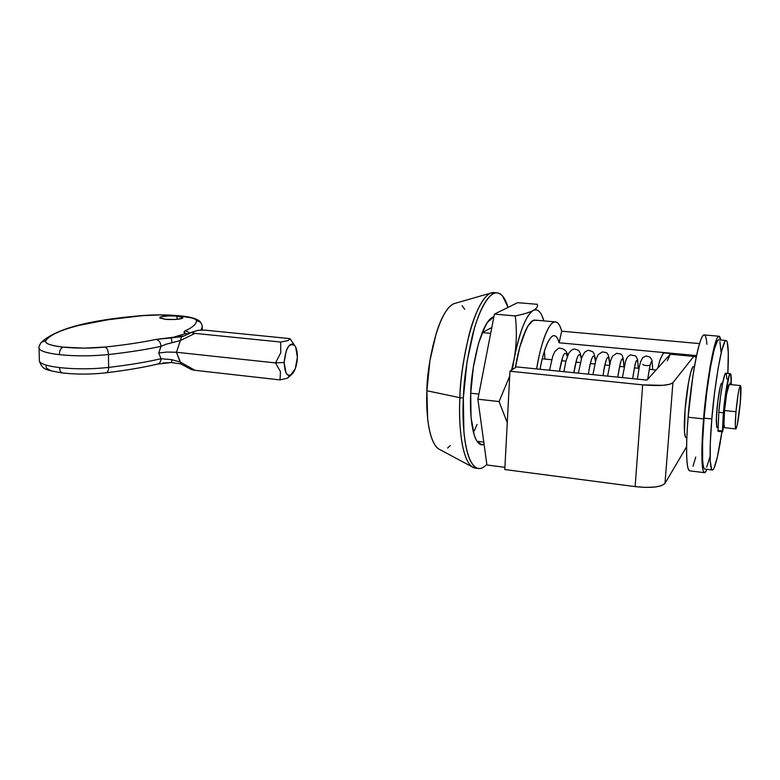 <?xml version="1.0" encoding="UTF-8"?>
<svg xmlns="http://www.w3.org/2000/svg" width="780" height="780" viewBox="0 0 780 780"><rect width="100%" height="100%" fill="white"/><g stroke="black" fill="none" stroke-linecap="round" stroke-linejoin="round"><path stroke-width="1.17" d="M667.339 360.691L670.283 354.208L646.942 380.113L516.438 366.883L509.964 371.221L642.671 384.862L635.144 486.623C651.125 488.251 661.069 487.178 664.989 483.395L672.916 382.746L693.732 356.401L670.283 354.208L671.551 353.594L670.283 354.208L646.942 380.113L516.438 366.883L509.964 371.221L504.796 469.531L509.964 371.221L642.671 384.862L635.144 486.623L504.796 469.531L635.144 486.623L645.352 487.402L654.654 487.061L661.547 485.648L664.989 483.395L686.615 446.677M686.312 447.242L664.989 483.395L672.916 382.746C669.016 385.486 658.934 386.188 642.671 384.862L662.483 385.349L669.464 384.365L672.916 382.746L693.732 356.401L695.76 356.928L696.072 357.893M670.283 354.208L693.732 356.401M686.868 437.317L685.503 437.317L684.518 432.315L685.084 409.441C684.109 422.233 684.07 430.989 684.967 435.718M716.927 409.851C717.366 402.997 720.076 383.116 721.832 383L722.27 383.77L721.373 383.38L720.271 386.665L717.863 401.008L716.401 417.953L716.771 427.235L717.668 426.904L717.073 427.567C716.118 424.447 716.079 418.548 716.927 409.851M704.983 469.102L704.106 468.439C703.384 467.21 702.887 464.334 702.624 459.82L702.585 442.162L704.067 418.109L711.838 418.957L710.288 443.06L710.219 460.736L711.565 469.355C712.237 470.564 713.066 470.116 714.061 468.01L717.278 457.411L721.919 431.75C719.179 450.996 714.782 470.886 712.276 470.008C708.718 468.829 710.19 436.849 711.838 418.957L704.067 418.109C702.448 435.962 701.093 467.883 704.857 469.092L712.189 469.999M710.063 456.544L706.729 467.103M726.102 340.49C728.666 340.811 728.666 358.605 727.837 373.406L728.286 352.628L727.272 342.293C726.707 340.285 725.956 339.953 725.02 341.269L721.822 350.23L718.146 368.209L714.617 392.476L711.838 418.957C713.115 398.551 721.071 340.606 726.102 340.49L718.653 339.827C713.339 339.914 705.295 397.741 704.067 418.109L706.846 391.677L710.424 367.468L714.188 349.537L717.512 340.606L718.76 339.836M719.901 341.64L721.042 351.956M693.517 366.483C691.1 366.366 686.731 388.313 685.084 409.441L688.603 382.024L690.817 372.138L692.864 367.019L693.761 366.483M39.059 347.519L39.098 348.485C40.336 351.127 47.073 353.184 59.309 354.656C59.475 350.649 60.713 348.133 63.043 347.11C50.173 345.54 44.421 343.375 45.805 340.616L41.252 342.391L39.77 344.594M39.468 361.384C41.008 364.065 47.707 366.132 59.563 367.604C59.738 370.724 60.733 372.508 62.527 372.976L62.527 372.976C60.733 372.508 59.738 370.724 59.563 367.604C47.346 366.083 40.618 363.938 39.38 361.169L39.341 360.155M177.021 316.134L177.021 319.332L177.021 316.134L182.403 317.265L181.33 318.659L174.31 319.498L165.467 319.273L159.744 317.752C159.139 315.91 173.901 315.51 177.021 316.134L182.812 317.665C183.456 319.498 168.626 319.917 165.467 319.273L160.095 318.113L161.323 316.729L168.324 315.91L177.021 316.134M184.099 335.936L156.049 339.398L171.249 337.886L185.718 333.548L184.031 332.085L185.562 330.652C192.689 327.376 196.316 324.119 196.463 320.892C196.501 319.829 194.903 318.844 191.656 317.928L178.435 315.754L160.466 314.925L142.467 315.656L107.669 319.8L78.605 325.465C70.034 327.6 62.936 329.94 57.301 332.494C51.675 335.049 47.843 337.76 45.805 340.616C44.909 341.913 45.981 343.142 49.033 344.311C52.114 345.481 56.784 346.418 63.043 347.11L83.869 348.133L105.163 347.051C125.132 344.906 142.096 342.352 156.049 339.398C159.032 340.207 160.68 342.517 160.992 346.33C146.63 349.489 129.119 352.228 108.469 354.549L108.615 367.419C129.226 364.952 146.698 362.056 161.031 358.712L158.749 353.028L160.992 346.33L165.916 344.282L180.414 340.49L195.01 333.382L191.363 332.387L198.101 330.301L191.773 332.202L191.939 332.885L195.01 333.382L280.615 342.04L280.8 352.697L275.515 362.915L176.436 352.258L180.414 362.096L194.922 370.305L280.01 379.899L280.478 371.719L275.515 362.915L280.8 352.697L280.615 342.04L195.01 333.382L180.414 340.49L176.436 352.258L275.515 362.915L284.154 362.447C285.773 347.841 289.351 342.264 294.869 345.706C296.585 348.173 297.424 351.994 297.385 357.162C297.053 364.748 295.327 370.363 292.227 374C287.391 377.315 284.7 373.464 284.154 362.447L275.515 362.915L280.478 371.719L280.01 379.899L287.41 378.193L291.486 374.673M198.101 330.291L205.481 330.194L290.014 338.627L205.15 330.164M202.244 329.998L202.264 326.635L201.055 329.989L202.264 326.635L202.244 329.998M289.37 375.911L287.41 378.193L280.01 379.899L194.922 370.305L180.414 362.096L172.039 359.726L161.031 358.712C146.698 362.056 129.226 364.952 108.615 367.419C91.913 369.232 75.553 369.291 59.563 367.604C75.553 369.291 91.913 369.232 108.615 367.419L108.469 354.549C91.728 356.245 75.338 356.284 59.309 354.656C47.434 353.233 40.726 351.244 39.185 348.699M46.352 365.81C45.454 367.234 46.527 368.589 49.569 369.866M162.913 362.983L171.454 362.524L172.039 359.726L171.454 362.524L157.492 364.094C143.374 367.439 126.292 370.334 106.246 372.791L105.476 372.703M191.763 369.71L194.922 370.305L191.285 369.457M280.615 342.04L288.054 340.587L290.014 338.627L288.054 340.587L280.615 342.04M106.168 372.801C91.367 374.449 76.84 374.517 62.585 372.986C44.031 369.71 42.676 369.476 39.37 361.12L39.078 348.445C38.561 347.558 39.283 345.53 41.262 342.381L45.805 340.616C53.849 329.131 93.171 320.083 142.467 315.656L141.921 315.607L142.467 315.656C164.951 313.423 197.535 316.505 196.463 320.892C199.992 321.272 201.922 323.183 202.264 326.635C201.922 323.183 199.992 321.272 196.463 320.892C196.316 324.119 192.689 327.376 185.562 330.652L190.037 333.197L185.562 330.652C183.466 331.607 183.514 332.563 185.718 333.548L188.419 334.084L185.718 333.548L188.263 334.015L185.718 333.548L171.249 337.886L172.019 342.742L180.414 340.49L176.436 352.258L166.92 352.053L158.749 353.028L166.92 352.053L176.436 352.258L180.901 363.958L180.414 362.096L172.039 359.726L166.93 359.209M294.518 345.248L290.014 338.627M297.385 357.162L295.288 368.755L290.569 375.19C288.746 375.97 287.206 375.122 285.938 372.655L284.154 362.447L286.309 350.63C287.683 347.081 289.282 344.965 291.115 344.282C292.939 343.619 294.46 344.546 295.678 347.061L297.385 357.162M166.296 344.156L160.992 346.33C160.68 342.517 159.032 340.207 156.049 339.398C142.096 342.352 125.132 344.906 105.163 347.051C107.123 348.075 108.225 350.571 108.469 354.549C129.119 352.228 146.63 349.489 160.992 346.33L158.749 353.028L161.031 358.712C160.904 361.618 159.744 363.412 157.57 364.075C159.744 363.412 160.904 361.627 161.031 358.712M108.615 367.419C108.547 370.598 107.747 372.392 106.207 372.791C107.747 372.392 108.547 370.598 108.615 367.419M184.119 335.927L191.324 332.407M181.535 336.677L180.414 340.49L181.535 336.677L171.249 337.886L172.019 342.742M63.043 347.11C60.713 348.133 59.475 350.649 59.309 354.656C75.338 356.284 91.728 356.245 108.469 354.549C108.225 350.571 107.123 348.075 105.163 347.051C90.811 348.455 76.771 348.475 63.043 347.11M476.853 468.068L472.261 466.937C460.658 458.523 458.611 420.488 459.898 397.683L463.349 398.063L463.876 431.418C464.782 441.441 466.294 449.572 468.419 455.822C470.545 462.033 473.08 465.982 476.005 467.649C478.94 469.297 482.02 468.702 485.248 465.874L486.837 464.334C483.922 467.464 481.114 468.848 478.413 468.497C464.714 465.816 461.799 422.584 463.349 398.063L459.898 397.683C458.348 422.175 461.331 465.377 475.147 468.068L478.13 468.458M470.72 393.208C470.613 373.601 480.148 320.726 493.896 316.758L492.59 317.245C490.21 318.415 487.812 321.233 485.374 325.689L478.579 343.151L473.382 366.99L470.72 393.208L471.042 417.261L474.23 435.113C475.741 439.725 477.545 442.718 479.661 444.083L484.117 444.571L481.718 444.883C471.588 442.884 469.57 410.943 470.72 393.208L478.871 394.105L470.72 393.208M496.743 292.822L493.867 292.588C485.413 291.564 475.137 310.908 469.102 334.62C463.349 359.444 460.278 380.465 459.898 397.683C459.81 370.968 472.173 301.041 490.815 293.056L454.135 303.615C437.112 310.801 426.631 368.618 426.894 390.751L459.898 397.683L426.894 390.751C425.919 409.636 427.996 441.353 438.633 448.929L472.261 466.937M490.815 293.056L495.466 292.939M455.364 303.254L453.804 303.742C450.801 305 447.779 308.149 444.736 313.19C441.685 318.26 438.867 324.899 436.283 333.109L429.946 360.516L426.894 390.751L427.645 418.47C428.552 426.835 429.994 433.67 431.993 438.974C433.992 444.249 436.342 447.652 439.052 449.183L439.852 449.572M447.574 448.081L450.255 445.594M464.734 309.338L462.033 305.682M477.067 424.476L474.289 430.833M463.349 398.063L467.064 361.54L474.347 328.458C477.282 318.581 480.431 310.625 483.815 304.59C487.188 298.584 490.503 294.889 493.76 293.475C497.006 292.09 499.941 292.948 502.583 296.049L508.063 307.378C505.508 298.584 501.871 293.748 497.162 292.851C488.767 291.837 478.559 311.21 472.553 334.942C466.82 359.794 463.749 380.835 463.349 398.063M535.382 320.151L532.711 320.765C530.556 321.974 528.362 324.851 526.12 329.375L519.792 347.09L515.414 367.565C518.749 345.257 527.826 318.649 535.246 320.141L536.513 320.492M512.343 369.623L514.137 358.985C516.652 344.37 517.023 330.008 515.258 315.929C517.023 330.008 516.652 344.37 514.137 358.985C519.675 331.344 526.051 315.178 533.286 310.489C529.386 312.478 523.38 314.281 515.258 315.919L494.413 314.116L477.886 399.185L499.063 401.554L507.263 422.662L499.063 401.573L509.701 376.096L499.063 401.554L477.886 399.204L486.925 464.977L504.913 467.327L486.925 464.987L504.913 467.327L486.925 464.977L477.886 399.204L499.063 401.573L477.886 399.185L494.413 314.106L515.258 315.929L494.413 314.106L517.627 302.669L537.322 304.307C538.063 306.433 536.718 308.49 533.286 310.489C537.615 308.431 541.076 311.698 543.679 320.297M543.865 320.892L541.846 315.412C539.477 310.391 536.62 308.753 533.286 310.489C529.922 312.273 526.519 317.46 523.068 326.05C519.617 334.718 516.633 345.696 514.137 358.985L511.505 370.188L514.137 358.985L512.333 369.632M535.187 320.131C531.326 319.985 527.319 325.387 523.166 336.356L527.953 326.03L532.711 320.765L535.529 320.161M517.627 302.669L494.413 314.106L515.258 315.919C523.38 314.281 529.386 312.478 533.286 310.489C536.718 308.49 538.063 306.433 537.322 304.307L517.627 302.669M725.79 373.21C724.074 372.713 720.418 392.866 718.799 412.288L723.372 412.776C725.01 393.334 728.617 373.152 730.275 373.649C731.123 373.805 731.455 377.481 731.269 384.667L730.675 374L729.193 375.375L725.068 397.186L723.372 412.776L718.799 412.288L718 431.311L722.485 431.818M723.109 429.234L722.533 431.818L722.407 430.969L717.873 430.462L722.407 430.969L723.372 412.776L722.407 430.969L723.938 423.169L723.109 429.234M730.051 382.96L730.197 384.56L730.051 382.96M727.379 389.756L727.447 387.553L727.379 389.756M724.259 411.109L727.447 387.553L724.259 411.109M726.892 379.207L726.209 373.561M725.897 373.22L724.678 374.936L722.621 383.233L720.486 396.718L718.799 412.288L718.019 431.311M724.63 427.684L723.957 424.281L724.571 410.514L735.969 411.733C737.48 396.669 738.943 387.952 740.366 385.603C741.234 386.139 741.195 391.911 740.279 402.938C738.797 417.739 737.344 426.397 735.901 428.922C735.033 428.552 735.062 422.828 735.969 411.733L724.571 410.514C723.83 419.474 723.733 425.061 724.288 427.255M729.125 384.472C727.584 386.802 726.063 395.489 724.571 410.514L726.599 394.036L729.242 384.472M735.969 411.733L735.267 425.539L735.569 428.62L736.261 428.415L737.236 425.032L740.279 402.938L740.727 386.041L740.064 385.973L739.099 389.181L737.977 395.206L735.969 411.733M647.722 379.255C650.686 359.541 652.324 356.343 652.645 369.652C652.324 356.343 650.686 359.541 647.722 379.255M635.212 363.792L632.639 378.661C635.768 358.244 637.64 354.773 638.225 368.238M617.721 377.149C621.036 356.84 623.103 353.398 623.912 366.824M602.95 375.648C606.294 355.953 608.536 352.219 609.707 364.445M588.315 374.166C591.572 355.427 593.97 351.224 595.52 361.549M573.788 372.694C576.937 354.959 579.462 350.317 581.353 358.761M559.377 371.231C562.497 354.169 565.13 349.303 567.284 356.606M664.326 352.911L663.01 353.525L659.987 359.99L657.823 368.033M559.124 342.781L696.55 355.612L559.124 342.781L561.688 331.188L699.533 343.6L561.688 331.188C560.011 324.821 557.758 321.731 554.96 321.906C552.133 322.12 549.169 325.825 546.058 333.021C542.938 340.285 540.199 350.015 537.839 362.222L536.63 368.93C539.984 346.632 548.623 320.473 555.516 321.916C558.178 322.433 560.235 325.523 561.688 331.188L559.124 342.781C557.983 338.462 556.384 336.092 554.336 335.692C549.286 334.649 542.88 352.54 540.043 369.272L540.335 367.673C542.178 358.127 544.313 350.473 546.76 344.702C549.198 338.978 551.528 335.985 553.761 335.702C555.984 335.459 557.778 337.818 559.124 342.781M544.889 358.176L544.372 351.263M718.994 336.229L720.749 340.012L720.33 338.179C719.696 336.034 718.858 335.654 717.824 337.019C716.781 338.403 715.611 341.523 714.314 346.388L710.326 365.313L706.534 390.926L703.599 418.899C704.896 397.351 713.398 336.297 718.994 336.229L704.184 334.932C697.993 334.952 689.315 395.723 688.135 417.193L703.599 418.899L702.039 444.346L702.078 462.979C702.37 467.737 702.897 470.749 703.658 472.017C704.418 473.275 705.344 472.777 706.436 470.545L704.438 472.68C700.469 471.422 701.883 437.775 703.599 418.899L688.135 417.193C686.458 436 685.279 469.531 689.686 470.847L704.34 472.67M484.117 444.561L481.816 444.892L476.99 441.246L483.776 442.084L476.99 441.246L481.416 444.824L484.117 444.571M490.678 333.352L482.186 332.563C486.096 323.027 490.006 317.762 493.896 316.758L487.363 322.403L482.186 332.563L491.81 327.522L482.186 332.563L490.678 333.352M706.904 344.263C706.378 337.74 705.374 334.639 703.892 334.952C702.4 335.293 700.645 339.271 698.607 346.885C696.569 354.578 694.59 364.825 692.669 377.608L688.135 417.193C687.034 430.706 686.527 442.211 686.605 451.717C686.702 461.136 687.326 467.103 688.506 469.609L689.978 470.876M692.991 466.226L695.779 457.06M671.434 353.584L694.649 355.748M686.849 437.892L686.078 437.804M694.453 366.551L693.683 366.473M184.226 335.887L182.032 336.56M191.441 369.564L180.853 363.938L171.454 362.524M202.04 325.065C200.967 322.608 199.924 321.106 198.89 320.56C195.487 318.494 190.457 317.06 183.797 316.251C170.45 314.662 156.507 314.447 141.96 315.598C89.154 319.927 55.585 328.858 41.262 342.381M725.839 373.21L730.246 373.639M735.793 428.932L724.591 427.684M717.912 426.933L716.635 426.787M656.058 369.993L649.204 369.32M638.976 368.306L634.306 367.848M624.127 366.853L619.534 366.395M609.404 365.401L604.88 364.952M594.789 363.968L590.343 363.529M580.3 362.544L575.923 362.105M565.919 361.13L561.629 360.701M551.655 359.726L542.275 358.8M722.514 383.789L721.227 383.662M740.405 385.583L729.202 384.462M567.508 356.626C567.616 351.361 564.671 348.523 558.694 348.094L554.746 351.644L552.747 356.158L549.539 370.237M581.519 358.79C579.832 348.582 577.707 350.483 575.133 349.118C573.28 348.631 571.155 350.005 568.757 353.252L565.968 360.945L563.882 371.69M595.608 361.238C594.048 349.069 591.854 352.209 589.397 350.473C588.13 350.113 586.501 350.766 584.522 352.433L581.792 357.464L578.341 373.152M609.765 364.172C608.624 349.518 605.69 353.243 602.433 351.848L598.143 354.705L596.057 359.336L592.917 374.634M623.961 366.834C623.22 350.327 620.334 354.968 616.902 353.203L612.592 356.09L610.603 360.76L607.61 376.126M638.264 368.238L637.572 359.327L635.71 355.982L630.347 354.822L627.442 357.074L625.57 361.179L622.42 377.627M652.665 369.652L652.051 360.389L650.13 357.181L646.113 355.953L642.74 357.698L640.604 361.744L639.415 366.2L637.358 379.139M562.721 356.996L559.465 371.241M576.976 358.293L573.865 372.703M591.367 359.59L591.133 360.682C590.353 364.357 590.675 359.853 588.374 374.176M605.885 360.916L605.514 362.447C604.734 365.995 604.5 365.098 603.008 375.658M620.5 362.3L617.76 377.149M642.895 364.25C642.281 365.537 650.267 366.21 650.003 364.796M649.974 365.566L647.731 379.236M671.317 353.564L664.209 352.901M555.389 321.896L535.246 320.141"/></g></svg>
